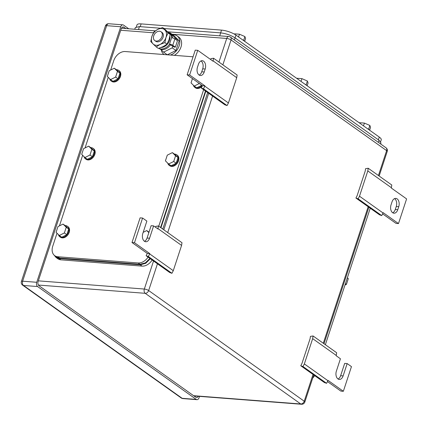 <?xml version="1.0" encoding="UTF-8"?>
<svg xmlns="http://www.w3.org/2000/svg" width="428" height="428" viewBox="0 0 428 428"><rect width="100%" height="100%" fill="white"/><g stroke="black" fill="none" stroke-linecap="round" stroke-linejoin="round"><path stroke-width="0.64" d="M144.514 241.328A5.944 3.793 94.4 0 0 147.071 238.032L151.127 225.695L153.615 225.888L157.9 228.937L158.408 225.947L181.991 242.719L181.584 245.41L173.276 270.689L171.933 273.305L169.702 272.508L146.119 255.73L147.307 253.413L149.795 253.606L148.35 256.527L146.119 255.73M171.933 273.305L148.35 256.527M173.276 270.689L149.693 253.911M158.408 225.947L155.776 226.364L155.631 227.322M181.584 245.41L158.002 228.632M147.307 253.413L131.995 242.521L140.1 217.852L142.588 218.045L146.874 221.099L142.824 233.431A5.944 3.793 94.4 0 0 145.734 241.75A5.944 3.793 94.4 0 0 149.559 238.219L153.615 225.888M131.995 242.521L134.478 242.713L142.588 218.045M149.795 253.606L134.478 242.713M300.777 365.753L303.013 366.545L304.351 363.928L312.665 338.65L313.066 335.964L310.434 336.381L310.075 338.767L301.965 363.431L300.777 365.753L324.36 382.525L326.596 383.322L328.035 380.401L343.347 391.294L340.859 391.101L327.484 381.583M312.665 338.65L336.248 355.427L336.649 352.736L313.066 335.964M338.072 379.01A5.944 3.793 94.4 0 0 340.629 375.714L343.117 375.907A5.944 3.793 94.4 0 1 339.286 379.438A5.944 3.793 94.4 0 1 336.376 371.119L340.431 358.782L336.146 355.732L336.248 355.427M304.351 363.928L327.934 380.706M303.013 366.545L326.596 383.322M340.629 375.714L344.684 363.383L347.167 363.575L351.458 366.625L343.347 391.294M343.117 375.907L347.167 363.575M355.919 198.036L358.156 198.827L359.493 196.211L367.807 170.933L368.208 168.247L365.576 168.664L365.218 171.05L357.107 195.714L355.919 198.036L379.502 214.808L381.739 215.605L383.178 212.679L398.489 223.571L396.007 223.379L382.627 213.866M367.807 170.933L391.39 187.71L391.791 185.019L368.208 168.247M398.489 223.571L406.6 198.908L391.288 188.015L391.39 187.71M359.493 196.211L383.076 212.989M358.156 198.827L381.739 215.605M398.746 206.713L397.773 209.672A5.944 3.793 94.4 0 1 393.942 213.198A5.944 3.793 94.4 0 1 391.031 204.878L392.005 201.92A5.944 3.793 94.4 0 1 395.836 198.389A5.944 3.793 94.4 0 1 398.746 206.713L396.258 206.521L395.285 209.479L397.773 209.672M392.727 212.775A5.944 3.793 94.4 0 0 395.285 209.479M396.258 206.521A5.944 3.793 94.4 0 0 394.562 198.624M202.449 85.696L187.138 74.798L195.243 50.135L197.731 50.327L213.042 61.22L213.551 58.224L237.133 75.002L236.727 77.687L228.418 102.966L227.075 105.582L224.844 104.79L201.262 88.013L202.449 85.696L204.937 85.884L203.493 88.81L201.262 88.013M227.075 105.582L203.493 88.81M228.418 102.966L204.835 86.194M213.551 58.224L210.918 58.647L210.774 59.604M236.727 77.687L213.144 60.915M187.138 74.798L189.62 74.991L197.731 50.327M204.937 85.884L189.62 74.991M197.479 67.191L198.453 64.232A5.944 3.793 94.4 0 1 202.278 60.701A5.944 3.793 94.4 0 1 205.189 69.026L204.215 71.984A5.944 3.793 94.4 0 1 200.39 75.51A5.944 3.793 94.4 0 1 197.479 67.191M199.17 75.087A5.944 3.793 94.4 0 0 201.727 71.792L202.701 68.833A5.944 3.793 94.4 0 0 201.01 60.937M128.732 28.788L123.553 25.108A3.242 2.07 -85.6 0 0 122.831 24.835A3.242 2.07 -85.6 0 0 120.744 26.755L36.733 282.282A3.242 2.07 -85.6 0 0 37.594 286.546L196.238 399.399L182.146 398.308A3.242 2.327 125.4 0 1 181.242 397.992A3.242 3.242 0 0 0 182.874 398.58A3.242 2.07 -85.6 0 1 182.146 398.308L23.508 285.46A3.242 2.327 125.4 0 1 22.598 285.139L181.242 397.992M196.238 399.399A3.242 2.07 -85.6 0 0 196.96 399.672A3.242 2.07 -85.6 0 0 199.047 397.746L199.501 396.365M198.335 396.28A3.242 2.07 -85.6 0 1 196.527 397.537A3.242 2.07 -85.6 0 1 195.805 397.264L39.002 285.722A3.242 2.07 -85.6 0 1 38.135 281.453L121.178 28.89A3.242 2.07 -85.6 0 1 123.264 26.964A3.242 2.07 -85.6 0 1 123.986 27.237L125.853 28.569M369.632 130.192L370.53 127.453L369.862 125.458L364.41 123.093L359.622 122.724L359.525 123.023M369.862 125.458L368.594 129.31M364.41 123.093L363.5 125.848M369.669 130.235A6.484 1.787 -161.8 0 0 367.315 128.561M307.154 85.75L308.058 83.011L307.384 81.015L301.933 78.65L297.144 78.281L297.048 78.575M307.384 81.015L306.122 84.867M301.933 78.65L301.023 81.406M307.192 85.793A6.484 1.787 -161.8 0 0 304.838 84.118M244.677 41.307L245.581 38.563L244.907 36.573L239.455 34.208L234.667 33.839L234.544 34.224M244.907 36.573L243.644 40.425M239.455 34.208L238.546 36.963M244.714 41.35A6.484 1.787 -161.8 0 0 242.36 39.676M134.756 29.254L135.307 27.59L139.442 26.606L160.489 28.232M219.703 35.824L220.666 32.886L163.924 28.499M220.666 32.886C226.064 33.534 230.869 35.203 235.079 37.883L379.021 140.277L380.995 143.011L380.674 143.995M380.615 141.732L381.252 139.801A10.802 2.98 18.2 0 0 379.272 137.072L235.946 35.112A10.802 2.98 18.2 0 0 221.533 30.115L141.138 23.893A10.802 2.98 18.2 0 0 136.997 24.878L136.371 26.782M325.366 344.711L370.241 208.217M314.671 375.634A10.802 7.763 125.4 0 1 312.718 378.036M347.381 277.745L348.312 278.66L346.439 284.358L345.439 283.646M344.968 285.091L346.439 284.358M348.312 278.66L347.311 277.954M57.015 233.223L52.735 246.244A10.802 7.763 -54.6 0 0 54.757 255.693A10.802 7.763 -54.6 0 0 57.775 256.752L138.169 262.969A10.802 7.763 -54.6 0 0 148.067 257.121M203.637 89.703L158.761 226.193M110.681 69.999L113.714 60.771A10.802 7.763 -54.6 0 1 125.243 51.542L193.06 56.79M59.428 225.882L82.641 155.284M85.054 147.944L108.263 77.345M205.472 91.009L160.596 227.503M138.169 262.969L140.01 264.279L145.327 262.872L149.907 258.426M140.01 264.279L59.615 258.057L57.775 256.752M56.55 256.966L59.615 258.057M66.249 227.252L63.039 224.085L57.957 226.61L56.084 232.308L59.294 235.475L64.371 232.95L66.249 227.252L68.694 228.996L66.822 234.694L64.371 232.95M59.294 235.475L61.744 237.219L66.822 234.694M63.039 224.085L65.489 225.829L68.694 228.996M65.158 225.593A6.484 4.654 125.4 0 1 67.373 226.241A6.484 4.654 125.4 0 1 68.587 231.906A6.484 4.654 125.4 0 1 59.861 236.807A6.484 4.654 125.4 0 1 58.433 234.624M67.373 226.241L67.988 226.68A6.484 4.654 125.4 0 1 69.202 232.345A6.484 4.654 125.4 0 1 60.471 237.24L59.861 236.807M148.848 232.634L146.745 230.558L143.182 232.334M144.407 241.253L145.365 240.777M146.745 230.558L149.003 232.163M175.582 155.787L172.372 152.619L167.294 155.15L165.417 160.842L168.627 164.01L173.709 161.484L175.582 155.787L178.032 157.531L176.159 163.229L173.709 161.484M168.627 164.01L171.077 165.754L176.159 163.229M172.372 152.619L174.822 154.364L178.032 157.531M174.49 154.128A6.484 4.654 125.4 0 1 176.705 154.776A6.484 4.654 125.4 0 1 177.925 160.441A6.484 4.654 125.4 0 1 169.194 165.342A6.484 4.654 125.4 0 1 167.765 163.159M176.705 154.776L177.32 155.214A6.484 4.654 125.4 0 1 178.535 160.88A6.484 4.654 125.4 0 1 169.804 165.775L169.194 165.342M91.87 149.313L88.666 146.146L83.583 148.671L81.711 154.369L84.921 157.536L89.998 155.011L91.87 149.313L94.321 151.057L92.448 156.755L89.998 155.011M84.921 157.536L87.371 159.28L92.448 156.755M88.666 146.146L91.116 147.89L94.321 151.057M90.784 147.655A6.484 4.654 125.4 0 1 92.999 148.302A6.484 4.654 125.4 0 1 94.213 153.968A6.484 4.654 125.4 0 1 85.482 158.868A6.484 4.654 125.4 0 1 84.059 156.685M92.999 148.302L93.609 148.735A6.484 4.654 125.4 0 1 94.829 154.406A6.484 4.654 125.4 0 1 86.098 159.302L85.482 158.868M117.497 71.374L114.287 68.207L109.21 70.732L107.337 76.43L110.542 79.597L115.624 77.072L117.497 71.374L119.947 73.118L118.075 78.811L115.624 77.072M110.542 79.597L112.992 81.341L118.075 78.811M114.287 68.207L116.737 69.951L119.947 73.118M116.411 69.716A6.484 4.654 125.4 0 1 118.626 70.363A6.484 4.654 125.4 0 1 119.84 76.029A6.484 4.654 125.4 0 1 111.109 80.929A6.484 4.654 125.4 0 1 109.68 78.747M118.626 70.363L119.235 70.797A6.484 4.654 125.4 0 1 120.45 76.468A6.484 4.654 125.4 0 1 111.724 81.363L111.109 80.929M199.352 83.492L194.253 86.071L191.043 82.904L192.461 78.592M199.33 83.546L201.802 85.231M194.253 86.071L196.703 87.815L201.781 85.29M201.963 85.349A6.484 4.654 125.4 0 1 194.815 87.403A6.484 4.654 125.4 0 1 193.392 85.22M202.171 86.237A6.484 4.654 125.4 0 1 195.43 87.836L194.815 87.403M207.655 92.56L162.779 229.055M56.063 257.49L57.855 258.763A10.802 7.763 -54.6 0 0 60.878 259.828L142.096 266.109A10.802 7.763 -54.6 0 0 152.149 260.021M54.121 255.163L56.02 257.458L59.037 258.523L140.261 264.804L145.697 263.327L150.308 258.715M160.944 227.75L205.82 91.255M210.79 59.481L210.057 59.096M156.257 41.077A5.404 3.879 125.4 0 1 154.743 40.548A5.404 3.879 125.4 0 1 154.15 34.834A5.404 3.879 125.4 0 1 159.5 31.212A5.404 3.879 125.4 0 1 161.008 31.742A5.404 3.879 125.4 0 1 161.607 37.455A5.404 3.879 125.4 0 1 156.257 41.077M161.008 31.742L162.073 32.501A5.404 3.879 125.4 0 1 162.672 38.215A5.404 3.879 125.4 0 1 157.322 41.837A5.404 3.879 125.4 0 1 155.813 41.302L154.743 40.548M160.757 49.359L163.576 52.146L172.211 47.85L172.784 46.106M175.1 39.055L175.394 38.167L169.943 32.779L169.52 32.988M167.305 54.795L163.576 52.146M167.321 54.8L175.945 50.504L172.211 47.85M175.945 50.504L179.134 40.821L175.394 38.167M179.134 40.821L173.677 35.438L169.943 32.779M164.213 54.559A11.342 8.148 125.4 0 1 163.919 54.361A11.342 8.148 125.4 0 1 161.281 49.878M172.73 34.764A11.342 8.148 125.4 0 1 173.902 34.759A11.342 8.148 125.4 0 1 177.069 35.877A11.342 8.148 125.4 0 1 179.123 46.015A11.342 8.148 125.4 0 1 170.414 55.035M177.069 35.877L178.845 37.14A11.342 8.148 125.4 0 1 181.253 46.085A11.342 8.148 125.4 0 1 174.324 55.34M160.077 44.437L156.225 46.914L153.031 43.891A9.186 6.597 -54.6 0 0 160.077 44.437A9.186 6.597 -54.6 0 0 165.989 37.445A9.186 6.597 -54.6 0 0 164.962 30.024A9.186 6.597 -54.6 0 0 164.855 29.912A9.186 6.597 -54.6 0 0 157.809 29.366A9.186 6.597 -54.6 0 0 151.897 36.359A9.186 6.597 -54.6 0 0 152.924 43.779A9.186 6.597 -54.6 0 0 153.031 43.891L150.768 41.527L151.897 36.359L153.957 31.843L157.809 29.366L162.592 27.547L168.044 32.935L165.989 37.445L164.86 42.618L160.077 44.437M168.044 32.935L170.178 34.454L169.049 39.627L166.995 44.138L163.138 46.615L158.355 48.434L156.225 46.914M164.86 42.618L166.995 44.138M162.592 27.547L164.721 29.067L170.178 34.454M168.027 32.202A9.32 6.693 125.4 0 1 169.344 32.865A9.32 6.693 125.4 0 1 171.617 37.766A2.445 0.674 -161.8 0 1 174.875 38.895L177.47 40.74L175.362 47.155L172.768 45.304A2.445 0.674 -161.8 0 0 169.509 44.175L170.43 44.828A9.32 6.693 125.4 0 1 162.062 49.621A9.32 6.693 125.4 0 1 159.457 48.706L158.863 48.278M171.617 37.766L169.509 44.175A9.32 6.693 125.4 0 1 161.142 48.969A9.32 6.693 125.4 0 1 158.884 48.273M169.344 32.865L170.264 33.518A9.32 6.693 125.4 0 1 172.516 37.91M175.362 47.155L174.121 47.059L170.43 44.828M169.873 36.359A8.218 5.901 125.4 0 1 169.943 36.781A8.218 5.901 125.4 0 1 161.201 47.471M147.071 238.032L149.559 238.219M202.701 68.833L205.189 69.026M201.727 71.792L204.215 71.984M313.029 374.468L304.233 401.218L148.655 290.542A3.242 0.893 -161.8 0 0 144.332 289.044L38.338 280.848M157.451 263.792L148.655 290.542A3.242 2.327 125.4 0 1 145.194 293.314A3.242 2.07 -85.6 0 1 144.332 289.044L153.545 261.016M163.812 229.788L208.687 93.299M218.954 62.071L226.722 38.456L171.97 34.219M153.433 32.785L120.728 30.254M222.86 64.847L231.045 39.954A3.242 0.893 18.2 0 0 226.722 38.456A3.242 2.07 -85.6 0 1 228.809 36.53L167.616 31.795M304.233 401.218A3.242 2.327 125.4 0 1 300.772 403.984A3.242 2.07 94.4 0 0 301.499 404.257A3.242 3.242 0 0 0 304.827 402.036A3.242 0.893 18.2 0 0 304.233 401.218M38.402 285.053L145.194 293.314L300.772 403.984L193.595 395.697M386.019 147.794A3.242 2.327 125.4 0 1 386.623 150.629A3.242 0.893 -161.8 0 1 387.217 151.448A3.242 3.242 0 0 0 386.019 147.794L230.435 37.118A3.242 2.327 125.4 0 1 231.045 39.954L386.623 150.629L378.438 175.523M368.171 206.745L323.295 343.24M167.717 232.565L212.593 96.075M105.411 25.964L21.4 281.485A3.242 0.893 18.2 0 1 22.641 281.191L106.652 25.669A3.242 2.07 -85.6 0 1 108.739 23.743A3.242 3.242 0 0 0 105.411 25.964A3.242 0.893 18.2 0 1 106.652 25.669L120.744 26.755M37.594 286.546L23.508 285.46A3.242 2.07 -85.6 0 1 22.641 281.191L36.733 282.282M123.986 27.237L122.504 27.125M138.479 29.543L139.442 26.606M234.405 39.943L235.079 37.883M378.347 142.337L379.021 140.277M235.042 37.857L235.946 35.112M220.623 32.881L221.533 30.115M379.272 137.072L378.373 139.817M140.229 26.664L141.138 23.893M60.878 259.828L59.037 258.523M142.096 266.109L140.261 264.804M174.875 38.895L172.768 45.304M155.3 30.843L121.456 28.227M387.217 151.448L379.138 176.02M368.872 207.243L323.996 343.738M313.729 374.965L304.827 402.036M301.499 404.257L193.938 395.937M230.435 37.118A3.242 3.242 0 0 0 228.809 36.53M196.96 399.672L182.874 398.58M122.831 24.835L108.739 23.743M21.4 281.485A3.242 3.242 0 0 0 22.598 285.139M56.598 256.998L54.757 255.693M163.919 54.361L164.191 54.554"/></g></svg>
